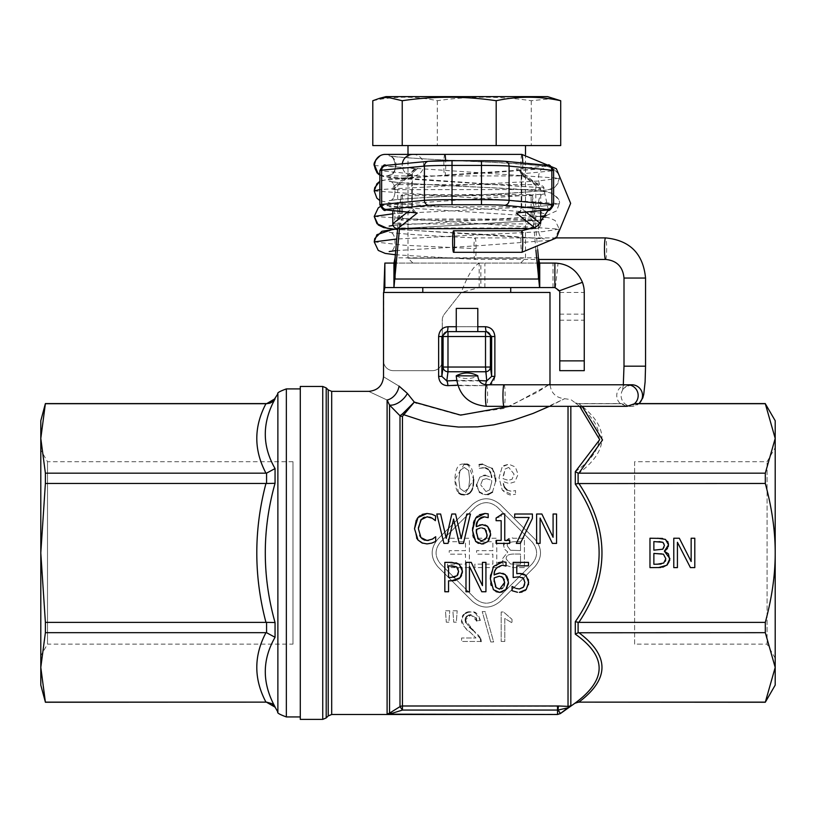 <?xml version="1.0" encoding="UTF-8"?>
<svg xmlns="http://www.w3.org/2000/svg" width="816" height="816" viewBox="0 0 816 816"><rect width="100%" height="100%" fill="white"/><g stroke="black" fill="none" stroke-linecap="round" stroke-linejoin="round"><path stroke-width="0.61" stroke-dasharray="4.08 3.06" d="M45.39 473.168L40.8 438.437L40.8 552.922L45.39 483.47L45.39 473.168L265.955 473.168C253.745 450.014 253.745 426.86 265.955 403.716L266.567 403.594M45.39 622.373L40.8 552.922L40.8 667.406L45.39 632.675L45.39 622.373L265.955 622.373C253.745 576.076 253.745 529.778 265.965 483.47L45.39 483.47M45.39 702.25L40.8 667.406L40.8 685.114M40.8 420.73L40.8 438.437L45.39 403.594M45.39 702.127L265.955 702.127C253.745 678.973 253.745 655.819 265.955 632.675L45.39 632.675M266.567 702.25L265.965 702.127M266.567 702.127L271.198 703.249L275.053 707.146M266.567 622.343L275.053 622.547L275.053 637.286L266.567 632.706L266.567 622.343L265.955 622.373M266.567 473.137L275.053 468.557L275.053 483.296L266.567 483.5L266.567 473.137L265.965 473.168M275.053 398.698L271.718 402.298M268.994 403.42L267.832 403.634M267.74 403.645L266.567 403.716M275.053 398.932C262.038 422.729 262.038 445.934 275.053 468.557M275.053 483.296C262.038 529.717 262.038 576.137 275.053 622.547M265.965 483.47L266.567 483.5M275.053 637.286C262.038 659.909 262.038 683.114 275.053 706.911M265.955 632.675L266.567 632.706M265.955 403.716L45.39 403.716M292.975 644.14L292.975 461.703L292.975 644.14L47.501 644.14L47.501 461.703L47.501 644.14L40.8 655.738L40.8 450.106L40.8 655.738M300.288 716.938L300.288 388.906L300.288 716.938M510.714 287.558L422.79 287.558L510.714 287.558M510.714 292.454L422.79 292.454L510.714 292.454M518.017 263.078L412.896 263.078L518.017 263.078M522.679 258.182L408 258.182L522.679 258.182M410.825 145.574L525.504 145.574L410.825 145.574M372.8 100.725C394.301 96.074 415.813 96.074 437.315 100.725C468.629 96.074 499.953 96.074 531.267 100.725L554.186 98.399M547.536 96.614L385.968 96.614M437.315 100.725L437.315 145.574L560.704 145.574M372.8 145.574L437.315 145.574M531.267 100.725L531.267 145.574M634.624 403.716L635.827 403.716L629.228 406.317L621.71 403.716L578.881 403.716C609.654 426.86 609.654 450.014 578.881 473.168L578.105 473.076L578.105 483.562L578.881 483.47C609.664 529.757 609.664 576.055 578.881 622.373L578.105 622.282L578.105 632.767L578.881 632.675C609.664 655.829 609.664 678.983 578.881 702.127L578.105 702.25M582.155 406.317L578.881 403.716L621.71 403.716L620.711 403.91L627.055 406.317M765.306 403.594L635.827 403.716M456.287 375.962C463.529 379.409 470.689 379.409 477.768 375.962M457.684 385.183L485.612 385.652L447.892 385.652C442.323 385.509 439.232 382.418 438.631 376.39L438.631 336.518L441.864 336.518L446.872 331.622L447.984 331.622L447.984 336.518L443.088 336.518A4.896 4.896 90 0 1 447.984 331.622L485.52 331.622A4.896 4.896 -90 0 1 490.416 336.518L485.52 336.518L485.52 331.622L486.632 331.622L446.872 331.622A4.896 1.102 -90 0 0 447.974 326.726L485.53 326.726C491.099 327.216 494.221 330.48 494.873 336.518L494.873 376.39C494.292 382.408 491.201 385.499 485.612 385.652L489.977 384.775M468.119 331.622L456.256 331.622L468.119 331.622M575.3 703.137L575.3 702.964C607.063 679.544 607.063 656.605 575.3 634.144L578.105 632.767M575.3 634.144L575.3 621.741L578.105 622.282M575.3 621.741C607.063 575.841 607.063 529.972 575.3 484.102L578.105 483.562M575.3 484.102L575.3 471.699L578.105 473.076M575.3 471.699C607.053 449.239 607.053 426.299 575.3 402.88L578.105 403.594L575.3 402.88L579.646 406.317M575.3 702.964L578.105 702.127M765.306 403.716L775.2 438.437L765.306 473.168L765.306 483.47L578.881 483.47M765.306 483.47C771.956 508.052 775.261 531.206 775.2 552.922C775.261 574.637 771.956 597.791 765.306 622.373L578.881 622.373M765.306 473.168L578.881 473.168M570.833 406.317L570.833 705.493L560.347 713.286A4.896 4.886 0 0 1 557.532 714.173L387.1 714.173L400.003 706.636A4.896 4.855 0 0 1 402.451 705.993L568.018 706.37L568.028 406.317M570.833 705.493A4.896 4.876 -0 0 1 568.028 706.37L568.303 707.707L558.083 710.073A4.896 0.571 -89.2 0 1 558.634 705.993M549.474 406.317L564.652 398.708L535.021 412.661L510.031 421.178L490.559 425.391L473.545 427.094L459.551 427.084L441.946 425.218L421.576 420.668L403.736 414.712A4.896 3.04 -113.1 0 1 402.512 413.845L414.324 402.104L407.378 393.424A14.688 8.395 -43.2 0 1 389.548 405.103L387.1 400.024A14.688 11.516 -64.5 0 0 399.055 386.121L407.378 393.424M403.736 414.712L402.451 416.344A4.896 4.335 180 0 1 400.003 415.762L402.512 413.845M402.451 416.344L402.451 710.063L400.003 706.636L400.003 415.762L389.548 405.103L389.548 713.143A4.896 3.091 56.1 0 1 391.996 713.327L387.1 714.173L387.1 400.024C362.967 388.702 362.967 388.702 387.1 400.024M399.055 386.121C378.532 373.779 378.532 373.779 399.055 386.121M416.517 403.135L458.908 414.987L504.155 408.418L537.193 392.292L549.984 384.02C550.861 392.924 555.757 397.82 564.672 398.708L570.833 399.585L575.3 402.88L578.105 403.594L620.976 403.594M548.862 384.775L509.633 406.317M473.668 479.492C472.79 467.527 469.659 462.427 464.263 464.182C458.5 463.1 455.379 468.19 454.889 479.471C455.41 490.742 458.541 495.842 464.263 494.782L473.668 479.492L468.527 465.14M476.646 484.633L479.41 492.017L485.979 494.782L492.456 492.109L495.689 481.256L492.476 468.976L482.531 464.233L479.196 464.641L479.196 468.425L483.052 467.639C487.784 467.456 490.64 470.72 491.64 477.442L485.53 475.402L479.839 477.136L476.646 484.633L479.839 477.136L483.898 475.483M501.187 641.458L504.788 641.458L504.788 618.487L511.999 622.832L511.999 619.334L503.513 611.969L501.187 611.969L501.187 641.458L501.187 611.969L503.513 611.969L511.999 619.334L511.999 622.832L504.788 618.487L504.788 641.458L501.187 641.458M534.806 539.07L500.188 504.451C490.957 496.893 481.715 496.893 472.484 504.451L437.866 539.07C430.287 548.301 430.287 557.542 437.866 566.773L472.484 601.392C481.715 608.95 490.957 608.95 500.188 601.392L534.806 566.773C542.385 557.542 542.385 548.301 534.806 539.07C542.385 548.301 542.385 557.542 534.806 566.773L500.188 601.392C490.957 608.95 481.726 608.95 472.484 601.392L437.866 566.773C430.287 557.542 430.287 548.301 437.866 539.07L472.484 504.451C481.715 496.893 490.946 496.893 500.188 504.451L534.806 539.07M490.732 641.947L493.639 641.947L485.132 611.592L482.225 611.592L490.732 641.947L482.225 611.592L485.132 611.592L493.639 641.947L490.732 641.947M507.062 490.069L511.663 491.324L515.518 490.538L515.518 494.323L515.518 490.538L511.663 491.324C505.92 490.426 503.064 487.162 503.095 481.522L509.215 483.562L514.876 481.828L518.068 474.331L515.304 466.946L508.735 464.182L502.217 466.834L499.025 477.707L502.258 490.039C506.818 494.149 510.133 495.71 512.193 494.731L515.518 494.323L512.193 494.731L502.258 490.039L499.025 477.707L502.217 466.834L503.503 465.722M481.012 641.458L461.601 641.458L461.601 637.99L475.993 637.99L461.601 637.99L461.601 641.458L481.012 641.458L480.583 638.948C480.818 637.745 478.451 634.96 473.484 630.595L465.365 620.027L470.893 614.948L476.626 620.833L480.338 620.456C478.38 613.775 475.208 610.949 470.801 611.969C466.558 610.97 463.508 613.683 461.642 620.119C464.039 626.923 466.925 631.003 470.312 632.349L475.993 637.99L470.312 632.349C463.447 626.657 460.561 622.577 461.642 620.119L462.366 616.692M457.184 610.776L452.88 610.776L453.737 622.2L456.328 622.2L457.184 610.776L456.328 622.2L453.737 622.2L452.88 610.776L457.184 610.776M449.759 610.776L445.454 610.776L446.311 622.2L448.902 622.2L449.759 610.776L448.902 622.2L446.311 622.2L445.454 610.776L449.759 610.776M528.482 584.603L526.208 589.499M524.953 590.641L522.046 592.039M517.466 592.273L512.05 590.713L512.05 586.541L512.744 586.847M516.314 588.458L519.404 588.968L522.189 588.254M522.424 588.101L523.423 587.183M524.566 584.848L524.851 582.706M524.851 582.4L524.26 579.421M524.035 579.023L523.566 578.442M522.434 577.555L518.69 576.81M513.193 577.524L513.193 562.377L528.493 562.377L528.493 565.835L516.783 565.835L516.783 573.668L519.302 573.495M521.006 573.566L521.71 573.638M526.096 575.586L528.36 579.442M482.46 585.643L482.46 562.377L485.928 562.377L485.928 591.753L481.766 591.753L469.455 566.426L469.455 591.753L465.987 591.753L465.987 562.377L471.24 562.377M462.335 572.903L461.53 575.545M460.714 576.943L460.03 577.759M458.663 578.932L455.797 580.309M451.697 580.808L448.555 580.808L448.555 591.753L444.842 591.753L444.842 562.377L456.052 562.805M459.469 564.458L461.887 567.752M488.192 513.876L488.192 517.66L487.489 517.405M476.36 526.677L479.4 525.065M482.572 524.637L485.041 524.974M490.375 531.165L490.62 533.868M490.477 535.837L489.58 538.846M489.569 538.856L489.029 539.876M487.438 541.814L485.194 543.313M482.654 543.966L478.39 543.374M475.595 541.345L473.392 537.275M472.903 535.214L472.525 530.492M472.637 527.707L473.423 523.015M474.402 520.292L475.575 518.201M477.125 516.385L479.522 514.702M540.09 518.058L540.09 543.395L536.612 543.395L536.612 514.019L541.875 514.019L553.085 537.275L553.085 514.019L556.563 514.019L556.563 543.395L552.391 543.395M436.795 514.019L440.63 514.019L446.25 538.417L451.819 514.019L455.583 514.019L461.224 538.652L466.813 514.019L470.455 514.019M463.437 543.395L459.245 543.395M448.035 543.395L443.935 543.395M520.333 543.395L516.334 543.395L529.115 517.466L514.692 517.466L514.692 514.019L532.399 514.019L532.399 518.415M427.278 516.824L424.595 517.211M422.984 517.966L422.362 518.395M422.351 518.395L421.403 519.241M418.394 527.636L419.72 535.612M420.964 537.601L421.78 538.499M428.482 540.447L431.654 539.488M433.378 538.468L435.683 536.724L435.683 541.396L434.887 541.783M431.358 543.262L429.838 543.67M429.42 543.752L428.553 543.854M428.502 543.864L422.78 543.252M416.568 537.979L414.518 528.727M416.262 520.19L417.017 518.864M419.699 515.885L422.26 514.386M427.064 513.488L431.96 514.253L435.683 515.967L435.683 520.679L431.287 517.732M429.512 517.099L428.012 516.865M501.86 513.917L504.757 513.917L504.757 540.396L509.714 540.396L509.714 543.395L496.097 543.395L496.097 540.396L501.167 540.396L501.167 520.7L496.097 520.7L496.097 518.017L500.881 516.701M500.973 516.589L501.82 514.325M506.022 562.234L506.022 566.029L505.369 565.794M502.36 565.233L495.557 569.527M495.108 570.568L494.19 575.045M494.853 574.597L495.455 574.229M499.137 573.036L499.8 573.005M500.004 572.995L502.87 573.342M505.43 574.739L506.685 576.014M508.266 579.901L508.429 583.042M508.307 584.185L507.042 587.928M505.257 590.182L502.35 591.937M496.159 591.712L494.853 590.978M494.659 590.845L491.201 585.541M490.742 583.624L490.355 578.85M490.569 574.984L493.405 566.569L498.27 562.652M549.984 292.454L383.52 292.454M438.631 336.518C439.263 330.5 442.384 327.236 447.974 326.726M560.347 713.602L557.532 710.063L402.451 710.063L391.996 713.327M300.288 719.386L300.288 386.458M498.637 589.07L501.452 588.815M502.625 588.101L503.707 586.806M504.645 582.4L504.237 579.503M501.412 576.555L499.565 576.269M494.19 577.881L494.119 579.737M494.19 581.655L495.322 586.276M478.268 539.131L481.766 540.794L484.745 539.784M486.163 537.856L486.795 534.847M486.815 534.031L486.377 531.043M484.908 528.921L481.338 527.891M480.41 527.942L478.819 528.299M477.523 528.839L476.809 529.227M476.36 529.513L476.289 531.094M476.34 533.062L477.574 538.07M451.625 565.763L448.555 565.763L448.555 577.473L452.176 577.453M458.602 571.353L458.133 568.772M452.635 577.422L453.523 577.33M455.471 576.83L457.031 575.708M668.345 546.445L667.417 548.566M665.642 539.519L667.763 541.579M668.039 542.171L668.396 543.446M662.48 538.438L665.295 539.325M658.4 567.61L649.975 567.61L649.975 538.234L657.757 538.234M662.878 567.171L660.623 567.518M669.763 560.255L669.089 562.408M668.834 562.877L667.447 564.703M665.693 560.204L665.825 558.756L663.449 554.186L661.429 553.564M661.072 553.523L653.871 553.421L653.871 564.274L657.043 564.274M661.093 564.04L663.704 563.04L665.315 561.275M659.124 541.589L653.871 541.569L653.871 550.157L662.806 549.188L664.071 547.699M664.224 547.25L664.163 543.752M664.091 543.568L662.949 542.324M694.793 567.61L690.418 567.61L677.423 542.283L677.423 567.61L673.781 567.61L673.781 538.234L679.32 538.234L691.152 561.49L691.152 538.234L694.793 538.234L694.793 567.61M458.816 492.986L454.889 479.471L464.263 464.182M466.058 464.324L467.446 464.681M473.178 485.857L472.505 488.539M471.913 490.028L471.577 490.691M469.934 492.803L469.333 493.303M467.425 494.292L464.263 494.782M459.959 470.495L458.888 479.471L459.938 488.417L464.263 491.518L468.67 488.345L469.669 479.492L468.649 470.546L464.263 467.446L459.959 470.495L464.263 467.446L468.649 470.546L469.669 479.492L468.67 488.345L464.263 491.518L459.938 488.417L458.888 479.471L459.959 470.495M479.41 492.017L476.768 486.377M487.948 494.598L483.072 494.343M482.746 494.231L479.992 492.568M495.689 481.256L492.456 492.109M492.476 468.976L494.323 472.464M494.363 472.576L495.536 477.962M482.531 464.233L491.977 468.323M485.53 475.402L491.64 477.442M491.385 475.524L491.069 474.137M485.581 467.976L484.949 467.823M484.663 467.772L479.196 468.425L479.196 464.641M482.644 479.686L486.407 478.655L482.644 479.686L480.644 484.806L482.644 479.686M486.407 478.655L491.64 480.277L486.407 478.655M491.64 480.277L491.711 482.134L491.64 480.277M485.959 491.558L480.644 484.806L485.959 491.558L489.62 489.896L491.711 482.134L489.62 489.896L485.959 491.558M524.413 567.61L513.213 567.61C494.108 562.142 506.042 561.112 502.217 559.103L507.776 551.983L504.676 549.29L503.656 545.761C506.246 539.264 509.49 536.755 513.397 538.234L524.413 538.234L524.413 567.61L524.413 538.234L513.397 538.234C506.042 539.345 502.789 541.855 503.656 545.761L504.676 549.29L507.776 551.983L502.217 559.103C506.042 561.112 494.119 562.153 513.213 567.61L524.413 567.61M510.551 564.009L520.516 564.142L520.516 554.044L513.733 554.044C508.297 554.125 505.798 555.798 506.226 559.082L510.551 564.009L506.226 559.082C505.798 555.808 508.297 554.125 513.733 554.044L520.516 554.044L520.516 564.142L510.551 564.009M510.459 550.239L520.516 550.576L520.516 541.702L514.651 541.702C508.939 541.997 506.552 543.497 507.481 546.2L510.459 550.239L507.481 546.2C506.41 543.589 508.796 542.089 514.651 541.702L520.516 541.702L520.516 550.576L510.459 550.239M532.032 563.999C538.101 556.614 538.101 549.229 532.032 541.844L497.413 507.226C490.028 501.167 482.644 501.167 475.259 507.226L440.64 541.844C434.571 549.229 434.571 556.614 440.64 563.999L475.259 598.618C482.644 604.676 490.028 604.676 497.413 598.618L532.032 563.999L497.413 598.618C490.028 604.676 482.644 604.676 475.259 598.618L440.64 563.999C434.571 556.614 434.571 549.229 440.64 541.844L475.259 507.226C482.644 501.167 490.028 501.167 497.413 507.226L532.032 541.844C538.101 549.229 538.101 556.614 532.032 563.999M503.605 465.65L508.735 464.182L515.304 466.946L518.068 474.331L514.876 481.828L509.215 483.562L503.095 481.522L504.319 486.775M508.766 467.405L505.073 469.067L503.003 476.83L503.074 478.686L508.327 480.308L512.071 479.278L514.07 474.157L508.766 467.405L514.07 474.157L512.071 479.278L508.327 480.308L503.074 478.686L505.073 469.067L508.766 467.405M463.702 614.723L465.589 613.204M467.129 612.51L470.801 611.969L474.402 612.459M475.177 612.734L480.338 620.456L476.626 620.833M473.086 630.268L480.583 638.948M465.967 622.577L469.486 627.065M476.054 617.977L470.893 614.948M468.741 615.284L468.139 615.539M468.047 615.58L467.303 616.06M465.793 617.936L465.559 618.579M465.416 619.232L465.365 620.027M496.781 567.61L474.841 567.61L474.841 564.142L492.884 564.142L492.884 554.156L476.605 554.156L476.605 550.678L492.884 550.678L492.884 541.702L475.514 541.702L475.514 538.234L496.781 538.234L496.781 567.61L496.781 538.234L475.514 538.234L475.514 541.702L492.884 541.702L492.884 550.678L476.605 550.678L476.605 554.156L492.884 554.156L492.884 564.142L474.841 564.142L474.841 567.61L496.781 567.61M469.394 567.61L447.454 567.61L447.454 564.142L465.497 564.142L465.497 554.156L449.228 554.156L449.228 550.678L465.497 550.678L465.497 541.702L448.127 541.702L448.127 538.234L469.394 538.234L469.394 567.61L469.394 538.234L448.127 538.234L448.127 541.702L465.497 541.702L465.497 550.678L449.228 550.678L449.228 554.156L465.497 554.156L465.497 564.142L447.454 564.142L447.454 567.61L469.394 567.61M442.221 336.518L442.221 361.825L442.272 335.845A4.896 4.896 180 0 0 442.221 336.518L441.864 376.39L446.78 380.929L486.724 380.929L491.64 376.39L491.64 336.518L486.632 331.622A4.896 1.102 90 0 1 485.53 326.726M447.892 385.652A4.896 1.112 -93.6 0 0 446.78 380.929L447.984 371.759A4.896 4.723 7.4 0 1 443.088 367.037L447.984 367.037L447.984 371.759L485.52 371.759L485.52 367.037L490.416 367.037A4.896 4.723 -7.4 0 1 485.52 371.759L486.724 380.929A4.896 1.112 93.6 0 0 485.612 385.652A4.896 1.112 93.6 0 1 485.683 384.734M442.272 336.518L443.088 336.518L443.088 367.037L441.864 376.39L438.631 376.39M494.873 376.39L491.64 376.39L490.416 367.037L490.416 336.518L494.873 336.518M447.984 331.622L485.52 331.622M765.306 622.373L765.306 632.675L775.2 667.406L775.2 420.73M775.2 685.114L775.2 667.406L765.306 702.25M775.2 658.186L767.091 644.14L767.091 461.703L767.091 644.14L634.624 644.14L634.624 461.703L767.091 461.703L775.2 447.658L775.2 658.186L775.2 447.658M634.624 461.703L634.624 644.14M765.306 632.675L578.881 632.675M765.306 702.127L578.881 702.127M477.799 308.397L456.256 308.397M556.43 237.895L475.014 237.895A10.771 1.091 90 0 0 473.923 248.666A10.771 1.091 90 0 0 475.004 259.437A10.771 1.091 90 0 0 476.105 248.666A10.771 1.091 90 0 0 475.014 237.895C427.89 235.753 399.279 233.866 389.161 232.244C396.913 231.469 397.004 252.185 389.171 251.552M535.337 227.185L538.019 225.43M385.305 154.387A10.771 10.73 -90 0 1 390.813 174.4A10.771 10.73 -90 0 1 379.879 174.451M402.39 194.575L402.39 219.045L531.114 219.045L531.114 194.575L402.39 194.575L401.023 195.677L401.023 220.136L399.483 228.664M534.5 227.623L535.796 228.664L535.796 223.941L540.692 223.757A4.896 4.886 128.6 0 1 535.796 228.664L532.318 228.664M392.812 223.768L397.708 223.941L397.708 228.664M429.022 161.262L386.254 165.362A24.48 0.857 180 0 0 386.254 165.954L416.344 168.83A14.688 0.51 0 0 1 417.211 169.034L397.708 184.62L397.708 189.689L392.812 189.516A4.896 4.886 -128.6 0 1 394.648 185.691L394.648 185.691A4.896 4.886 -128.6 0 1 397.708 184.62L535.796 184.62A4.896 4.886 128.6 0 1 538.856 185.691L538.856 185.691A4.896 4.886 128.6 0 1 540.692 189.506L397.708 189.689L397.708 223.941L535.796 223.941L535.796 184.62L516.293 169.034A14.688 0.51 0 0 1 517.16 168.83L547.25 165.954A24.48 0.857 180 0 0 547.25 165.362L504.482 161.262M442.272 335.845L442.272 320.178A9.792 9.792 0 0 1 444.343 314.15L461.285 292.454L383.795 292.454L383.52 360.866A9.792 9.792 0 0 0 393.312 370.658L432.48 370.658A9.792 9.792 0 0 0 442.272 360.866L442.272 320.178A9.792 9.792 0 0 1 444.343 314.15L461.285 292.454L479.176 287.589L555.41 287.589L559.776 292.454L559.776 370.658L584.256 370.658L584.256 292.454C582.93 276.073 574.199 266.342 558.042 263.252L554.88 263.078L554.88 287.558M384.866 287.558L480.859 287.558L480.859 263.078L479.176 263.252C473.209 266.322 467.252 276.063 461.285 292.454L383.795 292.454L383.52 298.656M383.52 360.866A9.792 9.792 0 0 0 393.312 370.658L432.48 370.658A9.792 9.792 0 0 0 442.221 361.825M559.776 292.454L584.256 292.454M384.866 263.078L554.88 263.078M393.944 263.078L539.56 263.078M535.908 250.226L533.96 227.97L532.481 220.136L531.114 219.045M537.703 249.645L533.96 206.774L533.96 227.97L399.544 227.97L399.544 206.774L397.627 228.664M402.39 219.045L401.023 220.136L532.481 220.136L532.481 195.677L533.96 206.774L399.544 206.774L401.023 195.677L532.481 195.677L531.114 194.575M277.879 712.042L277.879 393.802M286.355 388.906L286.355 716.938M479.074 380.542L456.593 380.47M477.799 326.726L456.256 326.726M557.532 705.993L557.532 714.49M331.694 391.354L331.694 714.49M328.226 715.928L328.226 389.915M326.206 387.896L326.206 717.947M322.738 719.386L322.738 386.458M447.984 367.037L485.52 367.037L485.52 336.518L447.984 336.518L447.984 367.037M627.463 384.775A10.771 10.72 -90 0 0 620.711 403.91M623.302 384.775L622.445 390.915C622.129 388.834 625.25 386.794 631.808 384.775A10.771 10.72 -90 0 0 621.098 395.546A10.771 10.72 -90 0 0 638.938 403.594M504.043 384.775A10.771 1.091 -90 0 1 505.135 395.546A10.771 1.091 -90 0 1 504.043 406.317M486.509 384.775A10.771 1.091 -90 0 1 487.601 395.546A10.771 1.091 -90 0 1 486.509 406.317M624.005 366.17L645.548 366.17M624.005 278.042L645.548 278.042M605.554 259.437A10.771 1.091 90 0 0 606.645 248.666A10.771 1.091 90 0 0 605.554 237.895M521.842 230.765A10.771 0.938 -90 0 0 520.904 241.536A10.771 0.938 -90 0 0 521.842 252.307M521.842 154.387A10.771 0.938 -90 0 0 520.904 165.158A10.771 0.938 -90 0 0 521.842 175.93A10.771 0.938 -90 0 0 522.76 162.986M412.947 154.387A10.771 10.73 -90 0 1 423.677 165.158A10.771 10.73 -90 0 1 412.947 175.93A10.771 10.73 -90 0 1 402.308 163.802M444.771 154.387A10.771 0.938 -90 0 0 443.833 165.158A10.771 0.938 -90 0 0 444.771 175.93A10.771 0.938 -90 0 0 445.628 160.732M374.218 165.505L559.276 178.245L537.662 181.07L379.879 189.547M374.207 190.975L559.276 203.694L541.855 206.224L392.812 213.812M374.218 216.434L559.286 229.153L542.773 231.622L396.729 239.006M374.228 241.893L404.736 245.279L476.105 248.666M379.879 204.806A29.376 1.03 180 0 0 381.653 205.153L412.335 208.151L407.47 212.048M415.742 212.843A4.896 4.886 -128.6 0 1 412.325 208.172L412.335 173.9L381.653 170.901A29.376 1.03 0 0 1 379.879 170.554M392.812 189.506L412.325 173.92A4.896 4.886 51.4 0 1 414.161 170.095L394.648 185.691A4.896 4.896 0 0 0 392.812 189.516L392.812 189.506M526.034 212.048L521.169 208.151L521.761 208.039L521.761 173.788L521.169 173.9L540.692 189.506L540.692 210.64L540.692 189.516A4.896 4.896 0 0 0 538.856 185.691L519.343 170.095A4.896 4.886 128.6 0 1 521.179 173.92L519.343 170.095A4.896 4.886 128.6 0 0 516.293 169.034M517.762 212.843A4.896 4.886 -51.4 0 0 521.179 208.172L521.179 173.92L521.169 208.151C517.925 213.119 516.661 214.7 517.385 212.874M517.63 212.854A4.896 4.6 84.5 0 0 521.761 208.039L551.851 205.153L551.851 170.901L521.761 173.788A4.896 4.6 -95.5 0 0 517.16 168.83M532.307 228.664L535.796 228.664A4.896 4.896 0 0 0 540.692 223.768L540.345 223.482M547.72 209.967A4.896 4.6 84.5 0 0 551.851 205.153A29.376 1.03 180 0 0 553.625 204.806M553.625 170.554A29.376 1.03 0 0 1 551.851 170.901A4.896 4.6 -95.5 0 0 547.25 165.954M385.784 209.967A4.896 4.6 95.5 0 1 381.653 205.153L381.653 170.901A4.896 4.6 -84.5 0 1 386.254 165.954M415.874 212.854A4.896 4.6 95.5 0 1 411.743 208.039L411.743 173.788A4.896 4.6 -84.5 0 1 416.344 168.83M417.211 169.034A4.896 4.886 51.4 0 0 414.161 170.095L412.335 173.9L412.335 208.151L416.119 212.874M559.776 314.15L584.256 314.15M559.776 320.178L584.256 320.178M559.776 360.866L584.256 360.866M553.013 287.558L553.013 263.078M484.877 287.558L484.877 263.078M555.41 287.589L558.042 263.252M479.176 287.589L479.176 263.252M538.417 257.836L395.087 257.836M292.975 461.703L47.501 461.703L40.8 450.106M520.608 263.078L525.504 258.182L525.504 154.53M412.896 263.078L408 258.182L408 154.387M639.101 403.594L631.808 406.317L629.228 406.317M395.352 254.765L475.004 259.437L538.611 259.437M548.321 209.906L543.293 186.415L521.842 175.93L385.305 175.93M390.803 174.4C397.576 174.471 396.28 156.346 389.171 155.866C394.097 156.958 412.009 158.314 442.925 159.905C486.673 161.843 519.761 163.812 542.191 165.811C552.626 165.362 561.439 174.369 559.276 178.245C557.185 185.681 554.033 189.394 549.831 189.394C539.131 191.413 515.671 193.198 479.431 194.749C430.175 196.982 400.085 198.941 389.15 200.634C397.004 201.256 396.882 180.55 389.15 181.315C393.587 182.356 410.203 183.631 439.018 185.161C482.236 187.109 515.987 189.067 540.253 191.056C552.728 190.628 561.428 199.665 559.276 203.694C560.51 201.481 557.94 197.951 551.575 193.096C541.6 190.689 518.262 188.761 481.542 187.303C431.348 185.048 400.554 183.049 389.15 181.315C396.923 180.581 396.974 201.287 389.15 200.634C394.342 199.502 413.029 198.104 445.199 196.462C492.731 194.422 526.422 192.311 546.261 190.128C554.523 188.578 558.858 184.62 559.276 178.245C560.5 176.021 557.93 172.492 551.565 167.637C541.61 165.24 518.282 163.312 481.573 161.854C431.399 159.589 400.605 157.59 389.171 155.866C396.097 156.203 397.759 174.298 390.803 174.4M379.879 175.154L383.683 176.664L544.333 187.904C536.5 188.527 536.591 167.821 544.343 168.596L494.659 172.421L389.558 178.755L379.879 181.315L381.919 180.367L452.054 174.573L544.343 168.596C536.561 167.851 536.53 188.557 544.333 187.904L390.385 177.837L379.879 175.154M393.965 229.163L544.364 238.833C536.459 239.414 536.642 218.739 544.333 219.514L543.782 219.637L544.333 219.514C536.602 218.77 536.489 239.455 544.364 238.833L488.396 234.661L397.555 229.51M397.616 228.806L540.692 220.106L397.616 228.817M545.404 217.148L549.821 218.005L555.257 220.626L559.286 229.153L555.247 237.68L549.821 240.312L479.461 245.667L395.709 250.614M380.215 206.591L383.704 205.275L544.333 194.055C536.143 193.219 537.234 215.067 544.354 213.364L493.925 209.488L392.975 203.602L379.879 200.624M540.692 216.556L389.14 206.774C397.402 205.979 396.219 227.807 389.171 226.093M393.108 225.461L540.692 216.311M546.241 215.587L556.604 210.885L559.276 203.694"/><path stroke-width="1.22" d="M40.8 667.406L45.39 702.127L40.8 685.114L40.8 552.922L45.39 622.373L45.39 632.675L40.8 667.406M40.8 438.437L45.39 473.168L45.39 483.47L40.8 552.922L40.8 420.73L45.39 403.594L40.8 438.437M45.39 483.47L265.955 483.47C253.745 529.778 253.745 576.076 265.955 622.373L45.39 622.373M45.39 403.716L265.955 403.716C253.745 426.86 253.745 450.014 265.965 473.168L266.567 473.137L266.567 483.5L265.965 483.47M265.955 473.168L45.39 473.168M45.39 632.675L265.955 632.675C253.745 655.829 253.745 678.983 265.955 702.127L45.39 702.127M265.955 702.127L45.39 702.25M266.567 702.25L275.053 707.146L271.942 703.688L266.567 702.127M266.567 632.706L275.053 637.286L275.053 622.547L266.567 622.343L266.567 632.706L265.965 632.675M266.567 483.5L275.053 483.296L275.053 468.557L266.567 473.137M275.053 398.698L266.567 403.716L270.229 403.033L272.972 401.401L277.879 393.802L277.879 712.042C276.818 712.837 279.653 714.469 286.355 716.938L300.288 716.938M271.718 402.298L268.994 403.42M275.053 468.557C262.038 445.934 262.038 422.729 275.053 398.932M266.567 403.716L265.955 403.716M275.053 622.547C262.038 576.137 262.038 529.717 275.053 483.296M265.955 622.373L266.567 622.343M275.053 706.911C262.038 683.114 262.038 659.909 275.053 637.286M275.053 707.146L277.879 712.042M510.714 287.558L510.714 292.454M379.318 98.399L385.968 96.614L547.536 96.614L560.704 100.725C539.203 96.074 517.691 96.074 496.189 100.725C464.875 96.074 433.551 96.074 402.237 100.725L387.518 97.267L379.318 98.399L372.8 100.725L372.8 145.574L402.237 145.574L402.237 100.725M560.704 100.725L560.704 145.574L402.237 145.574M496.189 100.725L496.189 145.574M765.306 403.716L775.2 420.73L775.2 685.114L765.306 702.25L775.2 667.406L765.306 632.675L765.306 622.373C771.956 597.791 775.261 574.637 775.2 552.922C775.261 531.206 771.956 508.052 765.306 483.47L765.306 473.168L775.2 438.437L765.306 403.716L635.827 403.716M633.196 404.644A10.771 10.72 -90 0 0 627.463 384.775L504.043 384.775A10.771 1.091 -90 0 0 502.962 395.546A10.771 1.091 -90 0 0 504.043 406.317L627.055 406.317L634.624 403.716M765.306 473.168L578.881 473.168L602.534 439.977L582.155 406.317M477.768 375.962L477.799 375.758C470.618 372.045 463.437 372.045 456.256 375.758L477.768 375.962M485.52 331.622L485.52 336.518L490.416 336.518A4.896 4.896 -90 0 0 485.52 331.622L447.984 331.622A4.896 4.896 90 0 0 443.088 336.518L447.984 336.518L447.984 331.622M578.105 473.076L575.3 471.699L575.3 484.102L578.105 483.562L578.105 473.076L578.881 473.168M765.306 483.47L578.105 483.562M575.3 484.102C607.053 529.982 607.053 575.861 575.3 621.741L578.881 622.373C609.654 576.076 609.654 529.768 578.881 483.47M579.646 406.317L599.699 439.651L575.3 471.699M575.3 621.741L575.3 634.144L578.105 632.767L578.105 622.282M765.306 632.675L578.105 632.767M575.3 634.144C607.063 656.594 607.063 679.534 575.3 702.964L578.881 702.127C609.664 678.983 609.664 655.829 578.881 632.675M575.3 702.964L560.347 713.602L570.833 705.493A4.896 4.876 180 0 1 568.028 706.37L568.303 707.707L558.083 710.073L560.347 713.286A4.896 4.886 -0 0 1 557.532 714.173L557.532 710.063L558.083 710.073A4.896 0.571 -89.2 0 1 558.634 705.993L402.451 705.993A4.896 4.855 -0 0 0 400.003 706.636L389.548 713.143A4.896 3.091 -123.9 0 1 391.996 713.327L402.451 710.063L400.003 706.636L400.003 415.762A4.896 4.335 180 0 0 402.451 416.344L414.324 402.104L403.736 414.712L423.871 421.301L441.986 425.228L458.49 427.043L477.564 426.86L493.731 424.871L512.723 420.413L533.001 413.457L549.474 406.317M568.028 406.317L568.028 706.37L558.634 705.993M509.633 406.317L460.652 415.12L414.324 402.104L402.512 413.845A4.896 3.04 -113.1 0 0 403.736 414.712M402.512 413.845L400.003 415.762L389.548 405.103A14.688 8.395 136.8 0 0 407.378 393.424L399.055 386.121C378.532 373.779 378.532 373.779 399.055 386.121A14.688 11.516 115.5 0 1 387.1 400.024C362.967 388.702 362.967 388.702 387.1 400.024L389.548 405.103L389.548 713.143L387.1 714.173L391.996 713.327M416.517 403.135L414.324 402.104L407.378 393.424M387.1 400.024L387.1 714.173L557.532 714.49L331.694 714.49L331.694 391.354L368.842 391.354C377.757 390.476 382.653 385.58 383.53 376.666L383.52 292.454L549.984 292.454L549.984 384.02L548.862 384.775M528.36 579.442L528.482 584.603M522.046 592.039L519.353 592.375L526.208 589.499L524.953 590.641M512.305 586.541L515.335 588.112L512.05 586.541L512.05 590.713L517.466 592.273M524.851 582.706L523.423 587.183L519.404 588.968L516.314 588.458M523.423 587.183L524.566 584.848M523.566 578.442L522.434 577.555M518.69 576.81L513.193 577.524L518.69 576.81L523.28 578.167L524.851 582.4M524.096 574.27L525.779 575.331L519.302 573.495L521.006 573.566M521.71 573.638L523.556 574.056M526.208 589.499L528.666 582.43L526.096 575.586M471.24 562.377L482.46 585.643L471.24 562.377L465.987 562.377L465.987 591.753L469.455 591.753L469.455 566.426L481.766 591.753L485.928 591.753L485.928 562.377L482.46 562.377L482.46 585.643M461.887 567.752L462.335 572.903M461.53 575.545L460.714 576.943M455.797 580.309L451.697 580.808L460.03 577.759L458.663 578.932M456.052 562.805L459.469 564.458M488.029 517.66L484.531 516.875C479.93 516.773 477.217 520.047 476.36 526.677C475.575 522.271 478.288 518.996 484.531 516.875L488.192 517.66L488.192 513.876L485.03 513.468L488.192 513.876M479.4 525.065L482.572 524.637M485.041 524.974L487.519 526.31M489.029 539.876L487.999 541.253L490.62 533.868L487.601 526.371L490.375 531.165M490.62 533.868L490.477 535.837M478.39 543.374L475.595 541.345L481.766 544.007L487.438 541.814M483.919 543.752L482.654 543.966M473.392 537.275L472.903 535.214M479.522 514.702L485.03 513.468L475.575 518.201L472.525 530.492L472.637 527.707M473.423 523.015L473.719 522.036M473.892 521.546L474.402 520.292M475.575 518.201L477.125 516.385M552.391 543.395L540.09 518.058L552.391 543.395L556.563 543.395L556.563 514.019L553.085 514.019L553.085 537.275L541.875 514.019L536.612 514.019L536.612 543.395L540.09 543.395L540.09 518.058M470.455 514.019L463.437 543.395L470.455 514.019L466.813 514.019L461.224 538.652L455.583 514.019L451.819 514.019L446.25 538.417L440.63 514.019L436.795 514.019L443.935 543.395L436.795 514.019M459.245 543.395L453.584 519.017L448.035 543.395L453.584 519.017L459.245 543.395L463.437 543.395M532.399 518.415L520.333 543.395L532.399 518.415L532.399 514.019L514.692 514.019L514.692 517.466L529.115 517.466L516.334 543.395L520.333 543.395M424.595 517.211L423.973 517.456M423.657 517.599L422.984 517.966M421.403 519.241L418.394 527.636M419.72 535.612L420.964 537.601L418.373 528.727L420.872 519.843L427.033 516.824L432.245 518.231L435.224 520.537M421.78 538.499L424.453 540.11L428.482 540.447M432.266 539.182L433.378 538.468M422.78 543.252L418.016 540.059L421.974 542.946L427.013 543.915L431.96 543.058L435.683 541.396L431.358 543.262M417.017 518.864L417.986 517.538L414.518 528.727L418.016 540.059L416.568 537.979M414.518 528.727L416.262 520.19M422.26 514.386L427.064 513.488L417.986 517.538L419.699 515.885M431.287 517.732L429.512 517.099M428.012 516.865L427.278 516.824M501.82 514.325L496.097 518.017L496.097 520.7L501.167 520.7L501.167 540.396L496.097 540.396L496.097 543.395L509.714 543.395L509.714 540.396L504.757 540.396L504.757 513.917L501.86 513.917M505.859 566.029L502.36 565.233L506.022 566.029L506.022 562.234L503.666 561.857M495.557 569.527L495.108 570.568M499.8 573.005L494.853 574.597M495.455 574.229L499.137 573.036M502.87 573.342L505.196 574.566M505.349 574.678L500.004 572.995M506.685 576.014L508.266 579.901M508.429 583.042L508.307 584.185M507.042 587.928L505.257 590.182M502.35 591.937L499.596 592.375L496.159 591.712M491.201 585.541L490.742 583.624M498.27 562.652L502.86 561.836L493.405 566.569L490.355 578.85L490.569 574.984M502.86 561.836L506.022 562.234M456.256 326.726L447.974 326.726C442.405 327.216 439.283 330.48 438.631 336.518L438.631 376.39C439.212 382.408 442.303 385.499 447.892 385.652L457.684 385.183M489.977 384.775L494.873 376.39L494.873 336.518C494.241 330.5 491.12 327.236 485.53 326.726L477.799 326.726M331.694 391.354L328.226 389.915L328.226 715.928L326.206 717.947L326.206 387.896L322.738 386.458L322.738 719.386L300.288 719.386L300.288 386.458L322.738 386.458M490.355 578.85L493.425 589.713L499.596 592.375L505.828 589.611L508.45 582.236L505.43 574.739M494.19 575.045C493.649 570.272 496.373 567.008 502.36 565.233M499.565 576.269L502.738 577.279L504.645 582.4L499.596 589.162L496.097 587.5L494.119 579.737L494.19 577.881L499.168 576.259L494.19 577.881L494.19 581.655M495.322 586.276L496.097 587.5L499.596 589.162M501.452 588.815L502.625 588.101M504.094 585.97L504.645 582.4M504.237 579.503L501.412 576.555M494.19 577.881L494.119 579.635M435.683 541.396L435.683 536.724L432.439 539.08L427.033 540.539L420.964 537.601M435.367 520.679L435.683 515.967L431.96 514.253L427.064 513.488M443.935 543.395L448.035 543.395M487.601 526.371L482.174 524.627L476.36 526.677M472.525 530.492L475.595 541.345M481.736 527.901L484.908 528.921L486.815 534.031C487.835 536.612 486.152 538.866 481.766 540.794L478.268 539.131L476.289 531.369L476.36 529.513L480.41 527.942M480.94 540.722L481.766 540.794M484.745 539.784L485.775 538.601M485.897 538.397L486.163 537.856M486.795 534.847L486.815 534.031M486.377 531.043L484.367 528.533M476.809 529.227L476.34 533.062M477.574 538.07L478.268 539.131M460.03 577.759L462.458 571.241L459.153 564.213L451.84 562.377L444.842 562.377L444.842 591.753L448.555 591.753L448.555 580.808L451.697 580.808M458.133 568.772L456.603 566.885L458.602 571.353L457.031 575.708L451.085 577.473L448.555 577.473L448.555 565.763L456.603 566.885L451.625 565.763M457.031 575.708L457.674 574.903M457.756 574.79L458.602 571.353M453.523 577.33L454.726 577.096M519.302 573.495L516.783 573.668L516.783 565.835L528.493 565.835L528.493 562.377L513.193 562.377L513.193 577.524M667.417 548.566L664.397 551.279L668.416 553.84M668.437 553.87L669.763 560.255M668.396 543.446L668.345 546.445M667.763 541.579L668.039 542.171M660.623 567.518L649.975 567.61L649.975 538.234L662.48 538.438M667.447 564.703L662.878 567.171M665.315 561.275L665.693 560.204M657.043 564.274L663.704 563.04L665.825 558.756L663.449 554.186L653.871 553.421L653.871 564.274L661.093 564.04M662.949 542.324L653.871 541.569L653.871 550.157L662.806 549.188L664.448 545.394L662.949 542.324L659.124 541.589M657.757 538.234L665.468 539.427L668.518 544.853L664.397 551.137M664.397 551.279L669.895 558.583L666.845 565.233L658.4 567.61M694.793 567.61L690.418 567.61L677.423 542.283L677.423 567.61L673.781 567.61L673.781 538.234L679.32 538.234L691.152 561.49L691.152 538.234L694.793 538.234L694.793 567.61M765.306 622.373L578.881 622.373M464.263 464.182L466.058 464.324M467.446 464.681L468.527 465.14M473.668 479.492L473.178 485.857M472.505 488.539L471.913 490.028M471.577 490.691L469.934 492.803M469.333 493.303L467.425 494.292M464.263 494.782L461.132 494.292M460.683 494.119L458.816 492.986M476.768 486.377L476.646 484.633M479.992 492.568L479.41 492.017M492.456 492.109L487.948 494.598M495.536 477.962L495.689 481.256M491.977 468.323L492.476 468.976M479.196 464.641L482.531 464.233M483.898 475.483L485.53 475.402M491.64 477.442L491.385 475.524M490.661 472.933L489.763 471.158M488.152 469.333L485.581 467.976M504.319 486.775L504.686 487.478M504.788 487.652L507.062 490.069M462.55 616.325L463.702 614.723M465.589 613.204L467.129 612.51M480.583 638.948L481.012 641.458M474.402 612.459L475.177 612.734M465.365 620.027L465.967 622.577M469.486 627.065L473.086 630.268M476.626 620.833L476.054 617.977M470.893 614.948L468.741 615.284M467.303 616.06L466.681 616.631M466.507 616.825L465.793 617.936M465.559 618.579L465.416 619.232M485.53 326.726A4.896 1.102 90 0 0 486.632 331.622L491.64 336.518L491.64 376.39L494.873 376.39M456.593 380.47L446.78 380.929L447.984 371.759L485.52 371.759A4.896 4.723 -7.4 0 0 490.416 367.037L491.64 376.39L486.724 380.929L479.074 380.542M485.683 384.734A4.896 1.112 93.6 0 1 486.724 380.929L485.52 367.037L443.088 367.037A4.896 4.723 7.4 0 0 447.984 371.759L447.984 336.518L485.52 336.518L485.52 367.037L490.416 367.037L490.416 336.518L494.873 336.518M438.631 376.39L441.864 376.39L446.78 380.929A4.896 1.112 -93.6 0 1 447.892 385.652M438.631 336.518L443.088 336.518L443.088 367.037L441.864 376.39L441.864 336.518L446.872 331.622A4.896 1.102 -90 0 0 447.974 326.726M765.306 702.127L578.881 702.127M456.256 331.622L456.256 308.397L477.799 308.397L477.799 331.622M639.101 403.594L642.824 397.892L643.763 394.25L645.109 381.898L645.548 366.17L624.005 366.17L624.005 278.042L645.548 278.042C643.192 253.664 629.86 240.281 605.554 237.895L556.43 237.895M454.492 241.536A10.771 0.938 -90 0 0 453.553 230.765A10.771 0.938 -90 0 0 452.615 241.536A10.771 0.938 -90 0 0 453.553 252.307A10.771 0.938 -90 0 0 454.492 241.536M548.321 209.906L538.019 225.43L535.245 227.225L521.842 230.765L453.553 230.765M379.879 174.451A10.771 10.73 -90 0 1 385.305 154.387L521.842 154.387A10.771 0.938 -90 0 1 522.76 162.986M532.318 228.664L397.708 228.664A4.896 4.886 -128.6 0 1 392.812 223.757L392.812 223.768A4.896 4.896 0 0 0 397.708 228.664L417.211 213.068A14.688 0.51 180 0 0 416.344 212.874L386.254 209.987A24.48 0.857 0 0 1 386.254 209.406L429.022 205.306A24.48 0.857 0 0 1 452.023 204.734L481.481 204.734A24.48 0.857 0 0 1 504.482 205.306L547.25 209.406A24.48 0.857 0 0 1 547.25 209.987L517.16 212.874A14.688 0.51 180 0 0 516.293 213.068L534.5 227.623M383.52 298.656L383.52 360.866M399.483 228.664L393.944 287.558L554.88 287.558L559.47 290.761A4.896 4.896 0 0 1 559.776 292.454L559.776 370.658L584.256 370.658L584.256 292.454A29.376 29.376 0 0 0 582.451 282.305C577.004 269.974 567.814 263.568 554.88 263.078L539.56 263.078L539.56 287.558L535.908 250.226M554.88 287.558L554.88 263.078M384.866 287.558L383.795 292.454L384.866 263.078L384.866 287.558L393.944 287.558L393.944 263.078L384.866 263.078M393.944 263.078L395.087 257.836L395.087 279.031L538.417 279.031L538.417 257.836L539.56 263.078M538.417 257.836L537.703 249.645M397.627 228.664L395.087 257.836M286.355 716.938L286.355 388.906C279.684 391.333 276.859 392.965 277.879 393.802M765.306 702.25L578.105 702.127M570.833 705.493L570.833 406.317M557.532 705.993L557.532 710.063L402.451 710.063L402.451 416.344M638.938 403.594A10.771 10.72 -90 0 0 631.808 384.775L627.463 384.775M504.043 406.317L486.509 406.317A10.771 1.091 -90 0 1 485.428 395.546A10.771 1.091 -90 0 1 486.509 384.775C481.328 384.356 478.421 381.419 477.799 375.962L477.799 375.758M605.554 237.895A10.771 1.091 90 0 0 604.462 248.666A10.771 1.091 90 0 0 605.554 259.437C616.743 260.518 622.894 266.72 624.005 278.042M453.553 252.307L521.842 252.307A10.771 0.938 -90 0 0 522.781 241.536A10.771 0.938 -90 0 0 521.842 230.765M402.308 163.802A10.771 10.73 -90 0 1 412.947 154.387M445.628 160.732A10.771 0.938 -90 0 0 444.771 154.387M374.575 165.158L378.257 174.032L379.879 175.154L376.972 172.778L374.218 165.505C373.381 163.282 375.36 160.007 380.185 155.683L375.799 159.865L374.218 165.505M379.879 189.547L374.207 190.975L374.728 187.69L379.879 181.315L376.89 183.773L374.207 190.975L376.89 198.155L379.879 200.624M392.812 213.812L374.218 216.434L378.257 224.961L383.653 227.582L393.965 229.163M396.729 239.006L374.228 241.893L378.257 250.42L385.223 253.409L395.352 254.765M407.47 212.048L392.812 223.757L392.812 210.64L392.812 223.768M379.879 170.554C382.694 165.556 384.662 163.832 385.784 165.383L428.553 161.282L452.023 160.701A24.48 0.857 180 0 0 429.022 161.262A4.896 4.6 84.5 0 0 424.422 166.097A29.376 1.03 0 0 1 452.023 165.424L481.481 165.424A29.376 1.03 0 0 1 509.082 166.097L551.851 170.197A29.376 1.03 0 0 1 553.625 170.554L553.625 204.806A29.376 1.03 180 0 0 551.851 204.449L551.851 170.197A4.896 4.6 95.5 0 0 547.72 165.383L504.951 161.282A4.896 4.6 95.5 0 1 509.082 166.097L509.082 200.348A29.376 1.03 180 0 0 481.481 199.675L481.481 160.701L452.023 160.701L452.023 199.675A29.376 1.03 180 0 0 424.422 200.348L424.422 166.097L381.653 170.197L381.653 204.449A29.376 1.03 180 0 0 379.879 204.806L379.879 170.554A29.376 1.03 0 0 1 381.653 170.197A4.896 4.6 84.5 0 1 386.254 165.362M481.481 160.701L504.951 161.282A4.896 4.6 95.5 0 0 504.482 161.262A24.48 0.857 180 0 0 481.481 160.701L452.023 160.701M540.345 223.482L526.034 212.048M540.692 210.64L540.692 223.166L540.692 210.64M547.25 209.406A4.896 4.6 -84.5 0 0 551.851 204.449L509.082 200.348A4.896 4.6 -84.5 0 1 504.482 205.306M481.481 204.734L481.481 199.675L452.023 199.675L452.023 204.734M429.022 205.306A4.896 4.6 -95.5 0 1 424.422 200.348L381.653 204.449A4.896 4.6 -95.5 0 0 386.254 209.406M516.293 213.068A4.896 4.886 -51.4 0 0 517.762 212.843M547.25 209.987A4.896 4.6 84.5 0 0 547.72 209.967L517.63 212.854M386.254 209.987A4.896 4.6 95.5 0 1 385.784 209.967C384.662 211.517 382.694 209.794 379.879 204.806M416.344 212.874A4.896 4.6 95.5 0 1 415.874 212.854L385.784 209.967M417.211 213.068A4.896 4.886 -128.6 0 1 415.742 212.843M547.25 165.362A4.896 4.6 95.5 0 1 547.72 165.383C548.801 163.822 550.759 165.546 553.625 170.554M559.776 360.866L584.256 360.866M559.47 290.761L582.451 282.305M539.723 287.558L539.723 263.078M266.567 403.594L45.39 403.594M300.288 388.906L286.355 388.906M422.79 292.454L422.79 287.558M408 145.574L408 154.387M525.504 145.574L525.504 154.53M765.306 403.594L635.358 403.594M578.105 702.25L575.3 703.137M549.984 384.02L550.004 384.775M328.226 715.928L331.694 714.49M328.226 389.915L326.206 387.896M326.206 717.947L322.738 719.386M557.532 714.49L560.347 713.602M486.509 406.317C468.129 404.512 458.041 394.393 456.256 375.962L456.256 375.758M504.043 384.775L486.509 384.775M624.005 366.17L623.302 384.775M645.548 278.042L645.548 366.17M538.611 259.437L605.554 259.437M521.842 252.307L556.359 237.966L570.649 203.347L556.359 168.728L521.842 154.387M397.616 228.817L393.271 229.235L376.91 234.692L374.228 241.893L374.738 238.609L381.939 231.285L397.616 228.806M395.709 250.614L389.171 251.552M397.555 229.51L387.274 228.317L376.961 223.696L374.218 216.434L378.257 207.896L380.215 206.591M545.404 217.148L540.692 216.556M389.171 226.093L393.108 225.461M540.692 216.311L546.241 215.587M397.708 228.664L532.307 228.664M547.72 209.967C548.801 211.528 550.759 209.804 553.625 204.806"/></g></svg>
